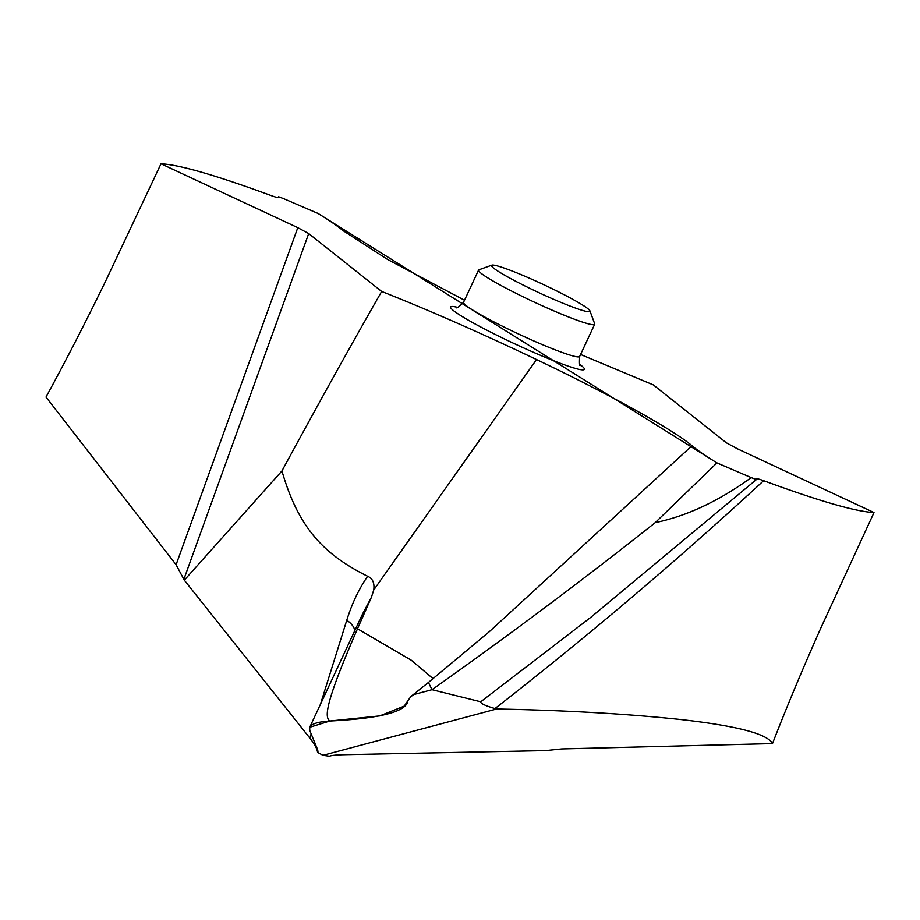 <?xml version="1.0" encoding="UTF-8"?>
<svg xmlns="http://www.w3.org/2000/svg" width="920" height="920" viewBox="0 0 920 920"><rect width="100%" height="100%" fill="white"/><g stroke="black" fill="none" stroke-linecap="round" stroke-linejoin="round"><path stroke-width="1.38" d="M432.009 689.689L414.334 694.404L432.009 689.689L414.334 694.404L410.895 696.52L428.421 682.467L432.009 689.689L480.734 701.787L590.651 617.458L756.378 479.573A421.567 36.006 -155 0 1 751.192 477.595C718.899 501.032 686.918 516.039 655.224 522.64C582.866 579.968 508.461 635.651 432.009 689.689C508.461 635.651 582.866 579.968 655.224 522.64L716.933 462.886C705.674 455.952 697.36 450.236 691.99 445.74C673.187 429.64 609.581 394.369 536.533 359.547C480.803 332.971 429.18 310.27 381.673 291.456L308.695 233.565L297.792 227.654L161 163.794C179.25 164.68 216.039 175.306 271.377 195.649C277.552 197.892 279.967 198.26 278.633 196.765A421.567 36.006 -155 0 1 283.808 198.743L318.067 213.463C329.325 220.397 337.64 226.113 343.022 230.609L387.78 259.578L464.508 300.23M410.895 696.52L407.893 700.683C406.651 711.654 380.627 718.439 329.808 721.027L309.707 727.283L309.752 730.457L317.837 750.191L317.538 752.353L322.989 755.308L329.394 756.206C331.603 755.366 336.616 754.86 344.448 754.687L545.525 750.605L561.729 748.926L772.489 743.59C767.51 733.769 736.23 725.673 678.638 719.302C625.013 713.713 564.328 710.286 496.581 708.998L494.971 708.561C485.242 705.744 480.493 703.49 480.734 701.787M496.581 708.998L322.989 755.308L329.394 756.206M317.94 751.64L317.538 752.353C317.285 749.018 314.721 744.257 309.844 738.081L184.31 580.175L281.934 470.948C297.861 525.803 321.759 553.449 367.643 576.276C372.634 578.381 374.659 582.947 373.75 589.973L371.45 597.206L357.5 628.785L411.366 660.272L433.113 678.672M357.5 628.785C322.46 709.113 325.496 717.358 329.808 721.027L379.718 715.909L404.294 706.1L407.893 700.683M580.589 354.464L653.327 384.893L726.317 442.773L737.207 448.695L874 512.555C855.761 511.658 818.972 501.032 763.634 480.688C757.459 478.446 755.032 478.078 756.378 479.573L756.033 478.779M318.067 213.463L716.933 462.886L751.192 477.595M279.036 197.409L278.633 196.765L278.633 197.673M309.913 726.892L362.422 614.284L371.45 597.206M354.821 630.591A19.458 12.305 17.4 0 0 346.759 620.298C351.865 603.761 358.823 589.087 367.643 576.276M281.934 470.948C317.365 405.616 350.612 345.793 381.673 291.456M161 163.794L105.512 281.347C85.79 321.942 65.953 360.525 46 397.084L176.088 564.719L297.792 227.654M184.31 580.175L176.088 564.719M874 512.555L821.249 627.118C803.39 667.103 787.14 705.928 772.489 743.59M589.95 310.902L594.665 323.725A64.066 5.474 -155 0 1 594.676 324.254A64.066 5.474 -155 0 1 554.012 310.971A64.066 5.474 -155 0 1 478.561 270.101A64.066 5.474 -155 0 1 478.975 269.779L491.82 265.155A54.337 4.646 -155 0 1 525.964 276.69A54.337 4.646 -155 0 1 589.95 310.902A54.337 4.646 -155 0 1 555.473 300.092A54.337 4.646 -155 0 1 491.82 265.155M716.944 462.886L655.224 522.64M329.808 721.027C314.674 722.005 307.981 725.144 309.752 730.457L317.837 750.191L317.538 752.353L322.989 755.308M428.421 682.467L489.405 631.603L691.99 445.74M763.634 480.688C678.132 559.659 588.57 635.616 494.971 708.561M457.286 307.303A73.795 6.302 25 0 0 466.808 319.274A73.795 6.302 25 0 0 537.544 354.062A73.795 6.302 25 0 0 579.853 364.458M536.533 359.547L373.75 589.973M309.844 738.081L311.155 733.895M320.413 704.386L346.759 620.298M184.023 578.887L308.695 233.565M456.205 307.406C456.366 308.775 458.815 307.084 463.542 302.312A64.066 5.474 25 0 0 538.993 343.183A64.066 5.474 25 0 0 579.657 356.454C579.232 363.688 579.508 366.643 580.462 365.355M463.542 302.312L478.561 270.101M579.657 356.454L594.676 324.254"/></g></svg>
